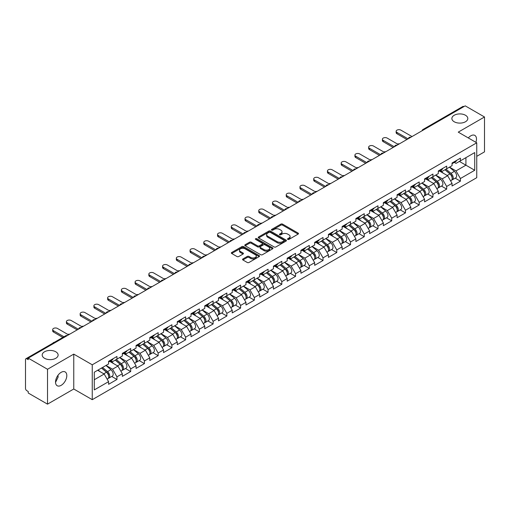 <?xml version="1.0" encoding="UTF-8"?>
<svg xmlns="http://www.w3.org/2000/svg" width="510" height="510" viewBox="0 0 510 510"><rect width="100%" height="100%" fill="white"/><g stroke="black" fill="none" stroke-linecap="round" stroke-linejoin="round"><path stroke-width="0.76" d="M454.206 121.762A7.969 4.603 180 0 1 451.873 118.505A7.969 4.603 180 0 1 456.794 114.259A7.969 4.603 180 0 1 465.477 115.254A7.969 4.603 180 0 1 467.81 118.505A7.969 4.603 180 0 1 462.889 122.757A7.969 4.603 180 0 1 454.206 121.762M44.523 358.288A7.969 4.603 180 0 1 42.19 355.036A7.969 4.603 180 0 1 47.111 350.784A7.969 4.603 180 0 1 55.794 351.785A7.969 4.603 180 0 1 58.127 355.036A7.969 4.603 180 0 1 53.206 359.289A7.969 4.603 180 0 1 44.523 358.288M287.742 239.407A0.854 0.491 0 0 0 288.953 239.407L298.133 234.103A1.224 0.708 0 0 0 298.497 233.605A1.224 0.708 0 0 0 298.133 233.102L282.578 224.119A1.224 0.708 0 0 0 280.851 224.119L271.664 229.423A0.854 0.491 0 0 0 271.409 229.774A0.854 0.491 0 0 0 271.664 230.125A0.854 0.491 0 0 0 272.875 230.125L274.061 229.436A3.914 2.257 0 0 1 279.595 229.436L280.889 230.182A3.914 2.257 0 0 1 282.036 231.782A3.914 2.257 0 0 1 280.889 233.376L279.703 234.065A0.854 0.491 0 0 0 279.454 234.415A0.854 0.491 0 0 0 279.703 234.766A0.854 0.491 0 0 0 280.914 234.766L282.1 234.077A3.914 2.257 0 0 1 287.634 234.077L288.928 234.823A3.914 2.257 0 0 1 290.075 236.423A3.914 2.257 0 0 1 288.928 238.023L287.742 238.705A0.854 0.491 0 0 0 287.493 239.056A0.854 0.491 0 0 0 287.742 239.407L287.742 238.705M57.993 375.29L58.127 377.075L55.539 382.372M61.168 372.325A7.969 4.603 -60 0 1 65.153 371.93A7.969 4.603 -60 0 1 66.376 378.318A7.969 4.603 -60 0 1 61.168 385.337A7.969 4.603 -60 0 1 57.184 385.732A7.969 4.603 -60 0 1 55.96 379.344A7.969 4.603 -60 0 1 61.168 372.325M468.32 137.949A7.969 4.603 -60 0 1 470.851 135.794A7.969 4.603 -60 0 1 474.835 135.399A7.969 4.603 -60 0 1 475.887 142.315M242.9 258.959A1.224 0.708 0 0 0 242.543 259.456A1.224 0.708 0 0 0 242.9 259.953L247.267 262.478A1.224 0.708 0 0 0 248.995 262.478L259.195 256.587A1.224 0.708 0 0 0 259.552 256.084A1.224 0.708 0 0 0 259.195 255.587L243.633 246.604A1.224 0.708 0 0 0 241.906 246.604L231.706 252.495A1.224 0.708 0 0 0 231.349 252.992A1.224 0.708 0 0 0 231.706 253.489L236.978 256.536A1.224 0.708 0 0 0 238.705 256.536L243.072 254.018A1.224 0.708 0 0 0 243.429 253.515A1.224 0.708 0 0 0 243.072 253.017L240.459 251.506A3.27 1.887 0 0 1 239.502 250.174A3.27 1.887 0 0 1 241.517 248.427A3.27 1.887 0 0 1 245.08 248.835L255.325 254.751A3.27 1.887 0 0 1 256.281 256.084A3.27 1.887 0 0 1 254.267 257.83A3.27 1.887 0 0 1 250.703 257.423L248.995 256.434A1.224 0.708 0 0 0 247.267 256.434L242.9 258.959L242.9 259.953M73.759 354.118L47.519 369.272L28.229 358.135L465.216 105.85L484.5 116.981L458.254 132.135L476.748 142.813L92.253 364.797L73.759 354.118L73.759 389.002L92.253 399.681L92.253 364.797M274.151 246.955A1.224 0.708 0 0 0 275.878 246.955L286.078 241.064A1.224 0.708 0 0 0 286.435 240.567A1.224 0.708 0 0 0 286.078 240.063L270.517 231.081A1.224 0.708 0 0 0 268.789 231.081L258.589 236.971A1.224 0.708 0 0 0 258.232 237.469A1.224 0.708 0 0 0 258.589 237.972L274.151 246.955M255.95 239.592A0.854 0.491 0 0 1 256.817 239.713L256.817 238.693L272.633 247.828A1.224 0.708 0 0 1 272.997 248.325A1.224 0.708 0 0 1 272.633 248.823L262.433 254.713A1.224 0.708 0 0 1 260.706 254.713L245.144 245.731L245.144 244.73A1.224 0.708 0 0 0 244.787 245.233A1.224 0.708 0 0 0 245.144 245.731M245.144 244.73L249.511 242.212A1.224 0.708 0 0 1 251.239 242.212L257.55 245.858A1.224 0.708 0 0 0 259.278 245.858L262.178 244.182A1.224 0.708 0 0 0 262.535 243.684A1.224 0.708 0 0 0 262.178 243.187L255.606 239.394A0.854 0.491 0 0 1 255.357 239.043A0.854 0.491 0 0 1 255.886 238.584A0.854 0.491 0 0 1 256.817 238.693M92.253 399.681L476.748 177.69L476.748 142.813M111.735 376.45L116.956 379.465L116.956 376.826L112.551 369.195L106.035 365.434M116.956 379.465L108.592 384.298L108.592 381.652L94.28 389.914L94.28 372.223L108.592 363.961L108.592 361.316L116.956 356.484L116.956 359.129L122.33 356.025L122.33 353.385L130.694 348.553L130.694 351.199L136.068 348.094L136.068 345.455L144.432 340.623L144.432 343.268L149.806 340.164L149.806 337.518L158.17 332.692L158.17 335.331L163.544 332.233L163.544 329.587L171.908 324.755L171.908 327.401L177.282 324.303L177.282 321.657L185.646 316.825L185.646 319.47L191.02 316.372L191.02 313.726L199.384 308.894L199.384 311.54L204.759 308.435L204.759 305.796L213.123 300.964L213.123 303.609L218.497 300.505L218.497 297.859L226.861 293.033L226.861 295.673L232.235 292.574L232.235 289.929L240.599 285.103L240.599 287.742L245.973 284.644L245.973 281.998L254.337 277.166L254.337 279.811L259.711 276.713L259.711 274.068L268.075 269.235L268.075 271.881L273.449 268.776L273.449 266.137L281.813 261.305L281.813 263.95L287.187 260.846L287.187 258.2L295.551 253.374L295.551 256.014L300.925 252.915L300.925 250.27L309.296 245.444L309.296 248.083L314.664 244.985L314.664 242.339L323.034 237.507L323.034 240.153L328.402 237.054L328.402 234.409L336.772 229.576L336.772 232.222L342.14 229.117L342.14 226.478L350.51 221.646L350.51 224.292L355.878 221.187L355.878 218.541L364.248 213.715L364.248 216.361L369.616 213.256L369.616 210.611L377.986 205.785L377.986 208.424L383.354 205.326L383.354 202.68L391.725 197.848L391.725 200.494L397.092 197.395L397.092 194.75L405.463 189.918L405.463 192.563L410.831 189.459L410.831 186.819L419.201 181.987L419.201 184.633L424.569 181.528L424.569 178.889L432.939 174.057L432.939 176.702L438.307 173.598L438.307 170.952L446.677 166.126L446.677 168.765L452.045 165.667L452.045 163.021L460.415 158.189L460.415 160.835L474.727 152.573L474.727 170.27L460.415 178.532L456.01 170.901L449.495 167.14M455.188 178.156L460.415 181.171L460.415 178.532M460.415 181.171L452.045 186.003L452.045 183.358L446.677 186.462L442.272 178.838L435.757 175.07M441.45 186.086L446.677 189.108L446.677 186.462M446.677 189.108L438.307 193.934L438.307 191.295L432.939 194.393L428.534 186.768L422.019 183.007M427.711 194.023L432.939 197.038L432.939 194.393M432.939 197.038L424.569 201.871L424.569 199.225L419.201 202.323L414.796 194.699L408.281 190.938M413.973 201.954L419.201 204.969L419.201 202.323M419.201 204.969L410.831 209.801L410.831 207.156L405.463 210.254L401.058 202.629L394.542 198.868M400.235 209.884L405.463 212.899L405.463 210.254M405.463 212.899L397.092 217.732L397.092 215.086L391.725 218.191L387.319 210.56L380.804 206.799M386.497 217.815L391.725 220.83L391.725 218.191M391.725 220.83L383.354 225.662L383.354 223.017L377.986 226.121L373.581 218.497L367.066 214.729M372.759 225.745L377.986 228.767L377.986 226.121M377.986 228.767L369.616 233.593L369.616 230.953L364.248 234.052L359.843 226.427L353.328 222.666M359.021 233.682L364.248 236.697L364.248 234.052M364.248 236.697L355.878 241.523L355.878 238.884L350.51 241.982L346.105 234.358L339.59 230.596M345.283 241.612L350.51 244.628L350.51 241.982M350.51 244.628L342.14 249.46L342.14 246.815L336.772 249.913L332.367 242.288L325.852 238.527M331.545 249.543L336.772 252.558L336.772 249.913M336.772 252.558L328.402 257.391L328.402 254.745L323.034 257.85L318.629 250.219L312.114 246.458M317.806 257.474L323.034 260.489L323.034 257.85M323.034 260.489L314.664 265.321L314.664 262.675L309.296 265.78L304.891 258.149L298.375 254.388M304.068 265.404L309.296 268.426L309.296 265.78M309.296 268.426L300.925 273.252L300.925 270.612L295.551 273.711L291.153 266.086L284.631 262.318M290.33 273.341L295.551 276.356L295.551 273.711M295.551 276.356L287.187 281.182L287.187 278.543L281.813 281.641L277.414 274.017L270.893 270.255M276.592 281.271L281.813 284.287L281.813 281.641M281.813 284.287L273.449 289.119L273.449 286.473L268.075 289.572L263.676 281.947L257.155 278.186M262.854 289.202L268.075 292.217L268.075 289.572M268.075 292.217L259.711 297.049L259.711 294.404L254.337 297.508L249.938 289.878L243.417 286.116M249.116 297.132L254.337 300.148L254.337 297.508M254.337 300.148L245.973 304.98L245.973 302.334L240.599 305.439L236.2 297.808L229.678 294.047M235.378 305.063L240.599 308.085L240.599 305.439M240.599 308.085L232.235 312.91L232.235 310.265L226.861 313.369L222.462 305.745L215.94 301.977M221.64 313L226.861 316.015L226.861 313.369M226.861 316.015L218.497 320.841L218.497 318.202L213.123 321.3L208.724 313.675L202.202 309.914M207.901 320.93L213.123 323.946L213.123 321.3M213.123 323.946L204.759 328.778L204.759 326.132L199.384 329.231L194.986 321.606L188.464 317.845M194.163 328.861L199.384 331.876L199.384 329.231M199.384 331.876L191.02 336.708L191.02 334.063L185.646 337.167L181.248 329.536L174.726 325.775M180.425 336.791L185.646 339.807L185.646 337.167M185.646 339.807L177.282 344.639L177.282 341.993L171.908 345.098L167.509 337.467L160.988 333.706M166.687 344.722L171.908 347.743L171.908 345.098M171.908 347.743L163.544 352.569L163.544 349.924L158.17 353.028L153.765 345.404L147.25 341.636M152.949 352.659L158.17 355.674L158.17 353.028M158.17 355.674L149.806 360.5L149.806 357.861L144.432 360.959L140.027 353.334L133.512 349.573M139.211 360.589L144.432 363.604L144.432 360.959M144.432 363.604L136.068 368.437L136.068 365.791L130.694 368.889L126.289 361.265L119.773 357.504M125.473 368.52L130.694 371.535L130.694 368.889M130.694 371.535L122.33 376.367L122.33 373.722L116.956 376.826M110.848 360.691L112.551 361.673L116.956 359.129M112.551 369.195L117.925 366.097L109.707 361.348M122.33 373.722L117.925 366.097M124.587 352.754L126.289 353.742L130.694 351.199M126.289 361.265L131.663 358.16L123.445 353.417M136.068 365.791L131.663 358.16M138.325 344.824L140.027 345.805L144.432 343.268M140.027 353.334L145.401 350.23L137.184 345.487M149.806 357.861L145.401 350.23M152.063 336.893L153.765 337.875L158.17 335.331M153.765 345.404L159.139 342.299L150.922 337.556M163.544 349.924L159.139 342.299M165.801 328.963L167.509 329.944L171.908 327.401M167.509 337.467L172.877 334.369L164.66 329.626M177.282 341.993L172.877 334.369M179.539 321.032L181.248 322.014L185.646 319.47M181.248 329.536L186.615 326.438L178.398 321.689M191.02 334.063L186.615 326.438M193.284 313.095L194.986 314.083L199.384 311.54M194.986 321.606L200.353 318.508L192.136 313.758M204.759 326.132L200.353 318.508M207.022 305.165L208.724 306.147L213.123 303.609M208.724 313.675L214.092 310.571L205.874 305.828M218.497 318.202L214.092 310.571M220.76 297.234L222.462 298.216L226.861 295.673M222.462 305.745L227.83 302.64L219.612 297.897M232.235 310.265L227.83 302.64M234.498 289.304L236.2 290.286L240.599 287.742M236.2 297.808L241.568 294.71L233.351 289.967M245.973 302.334L241.568 294.71M248.236 281.373L249.938 282.355L254.337 279.811M249.938 289.878L255.306 286.779L247.089 282.03M259.711 294.404L255.306 286.779M261.974 273.436L263.676 274.425L268.075 271.881M263.676 281.947L269.044 278.849L260.827 274.099M273.449 286.473L269.044 278.849M275.712 265.506L277.414 266.488L281.813 263.95M277.414 274.017L282.782 270.912L274.565 266.169M287.187 278.543L282.782 270.912M289.45 257.575L291.153 258.557L295.551 256.014M291.153 266.086L296.52 262.981L288.303 258.238M300.925 270.612L296.52 262.981M303.189 249.645L304.891 250.627L309.296 248.083M304.891 258.149L310.258 255.051L302.041 250.308M314.664 262.675L310.258 255.051M316.927 241.714L318.629 242.696L323.034 240.153M318.629 250.219L323.997 247.12L315.779 242.371M328.402 254.745L323.997 247.12M330.665 233.784L332.367 234.766L336.772 232.222M332.367 242.288L337.741 239.19L329.517 234.441M342.14 246.815L337.741 239.19M344.403 225.847L346.105 226.835L350.51 224.292M346.105 234.358L351.479 231.253L343.255 226.51M355.878 238.884L351.479 231.253M358.141 217.917L359.843 218.898L364.248 216.361M359.843 226.427L365.217 223.323L356.994 218.58M369.616 230.953L365.217 223.323M371.879 209.986L373.581 210.968L377.986 208.424M373.581 218.497L378.956 215.392L370.732 210.649M383.354 223.017L378.956 215.392M385.617 202.056L387.319 203.037L391.725 200.494M387.319 210.56L392.694 207.462L384.47 202.712M397.092 215.086L392.694 207.462M399.356 194.125L401.058 195.107L405.463 192.563M401.058 202.629L406.432 199.531L398.208 194.782M410.831 207.156L406.432 199.531M413.094 186.188L414.796 187.176L419.201 184.633M414.796 194.699L420.17 191.594L411.946 186.851M424.569 199.225L420.17 191.594M426.832 178.258L428.534 179.239L432.939 176.702M428.534 186.768L433.908 183.664L425.684 178.921M438.307 191.295L433.908 183.664M440.57 170.327L442.272 171.309L446.677 168.765M442.272 178.838L447.646 175.733L439.422 170.99M452.045 183.358L447.646 175.733M463.89 106.609L424.001 129.642M423.434 129.967A1.868 1.077 120 0 1 423.912 129.591A1.868 1.077 60 0 0 422.975 129.502L462.87 106.469A1.868 1.077 60 0 1 463.807 106.558M454.308 162.397L456.01 163.378L460.415 160.835M456.01 170.901L465.917 165.183L465.917 157.66L474.727 152.573M459.402 161.421L474.727 170.27M476.748 156.334L484.5 151.865L484.5 116.981M47.519 369.272L47.519 404.149L28.229 393.019L28.229 391.495L26.82 390.679A1.868 1.077 -120 0 1 25.5 388.39L25.5 359.614A1.868 1.077 -120 0 1 25.889 358.759A1.868 1.077 -120 0 1 26.82 358.849L28.229 359.665L28.229 358.135M47.519 404.149L73.759 389.002M94.28 379.746L104.187 374.028L97.671 370.266M108.592 381.652L104.187 374.028M288.086 239.528L288.928 239.037A3.914 2.257 0 0 0 290.075 237.443L290.075 236.423M282.036 231.782L282.036 232.796A3.914 2.257 0 0 1 280.889 234.396L280.041 234.887M298.12 234.109L282.578 225.139A1.224 0.708 0 0 0 280.851 225.139L272.002 230.246M286.059 241.077L270.517 232.101A1.224 0.708 0 0 0 268.789 232.101L258.602 237.979L258.589 236.971M283.917 240.918A0.854 0.491 0 0 0 284.166 240.567A0.854 0.491 0 0 0 283.917 240.216L270.255 232.33A0.854 0.491 0 0 0 269.05 232.33L267.795 233.057A3.914 2.257 0 0 0 266.647 234.651A3.914 2.257 0 0 0 267.795 236.251L277.128 241.638A3.914 2.257 0 0 0 282.661 241.638L283.917 240.918L283.917 241.931A0.854 0.491 0 0 0 284.166 241.581L284.166 240.567M266.647 234.651L266.647 235.671A3.914 2.257 0 0 0 267.795 237.265L267.795 236.251M283.917 241.931L282.661 242.658A3.914 2.257 0 0 1 277.128 242.658L267.795 237.265M245.163 245.743L249.511 243.232L249.511 242.212M262.535 243.684L262.535 244.704A1.224 0.708 0 0 1 262.178 245.202L259.278 246.872A1.224 0.708 0 0 1 257.55 246.872L251.239 243.232A1.224 0.708 0 0 0 249.511 243.232M256.817 239.713L272.62 248.835M264.097 249.639A3.27 1.887 0 0 0 267.661 250.047A3.27 1.887 0 0 0 269.682 248.3A3.27 1.887 0 0 0 268.725 246.967L265.117 244.883A1.224 0.708 0 0 0 263.383 244.883L260.489 246.553A1.224 0.708 0 0 0 260.132 247.05A1.224 0.708 0 0 0 260.489 247.554L264.097 249.639L264.097 250.652A3.27 1.887 0 0 0 267.661 251.06A3.27 1.887 0 0 0 269.682 249.32L269.682 248.3M260.132 247.05L260.132 248.07A1.224 0.708 0 0 0 260.489 248.568L260.489 247.554M264.097 250.652L260.489 248.568M256.281 256.084L256.281 257.104A3.27 1.887 0 0 1 254.267 258.851A3.27 1.887 0 0 1 250.703 258.436L248.995 257.454A1.224 0.708 0 0 0 247.267 257.454L242.913 259.966M239.502 250.174L239.502 251.188A3.27 1.887 0 0 0 240.459 252.526L240.459 251.506M243.053 254.025L240.459 252.526M259.176 256.594L243.633 247.624A1.224 0.708 0 0 0 241.906 247.624L231.719 253.502M399.413 143.833A2.805 1.619 0 0 0 397.507 144.043M450.999 174.72L450.381 174.369M451.79 179.96A4.112 2.372 -120 0 0 452.383 179.775A4.112 2.372 -120 0 0 453.122 176.906A4.112 2.372 -120 0 0 450.987 173.323L446.027 169.141M452.383 179.775L455.774 177.818A4.112 2.372 -120 0 0 456.514 174.949A4.112 2.372 -120 0 0 454.372 171.366L449.418 167.184M445.071 169.696L450.725 174.465A2.493 1.441 60 0 1 452.07 177.531M450.579 180.82L451.331 180.387A4.112 2.372 -120 0 0 452.064 177.512A4.112 2.372 -120 0 0 449.928 173.935L444.969 169.753M443.541 173.362L440.194 170.544M412.023 136.559L400.924 130.152A2.805 1.619 0 0 0 397.87 129.801A2.805 1.619 0 0 0 396.142 131.293A2.805 1.619 0 0 0 396.965 132.441L396.965 133.76A2.805 1.619 180 0 1 396.142 132.619L396.142 131.293M406.916 139.504L396.965 133.76M453.148 162.384A4.112 2.372 60 0 1 452.383 163.506A4.112 2.372 60 0 1 452.045 163.646M456.539 160.427A4.112 2.372 60 0 1 455.774 161.549L452.383 163.506M408.057 138.847L396.965 132.441M385.675 151.77A2.805 1.619 0 0 0 383.769 151.974M437.261 182.656L436.643 182.299M438.052 187.89A4.112 2.372 -120 0 0 438.645 187.705A4.112 2.372 -120 0 0 439.384 184.837A4.112 2.372 -120 0 0 437.242 181.254L432.289 177.072M438.645 187.705L442.036 185.748A4.112 2.372 -120 0 0 442.776 182.88A4.112 2.372 -120 0 0 440.634 179.297L435.68 175.115M431.332 177.627L436.987 182.395A2.493 1.441 60 0 1 438.332 185.462M436.84 188.751L437.593 188.317A4.112 2.372 -120 0 0 438.326 185.449A4.112 2.372 -120 0 0 436.19 181.866L431.231 177.684M429.803 181.299L426.456 178.474M371.937 159.7A2.805 1.619 0 0 0 370.031 159.904M423.523 190.587L422.905 190.23M424.314 195.827A4.112 2.372 -120 0 0 424.906 195.642A4.112 2.372 -120 0 0 425.646 192.767A4.112 2.372 -120 0 0 423.504 189.184L418.551 185.002M424.906 195.642L428.298 193.679A4.112 2.372 -120 0 0 429.037 190.81A4.112 2.372 -120 0 0 426.895 187.227L421.942 183.045M417.594 185.557L423.249 190.326A2.493 1.441 60 0 1 424.594 193.398M423.102 196.681L423.855 196.248A4.112 2.372 -120 0 0 424.588 193.379A4.112 2.372 -120 0 0 422.452 189.797L417.492 185.614M416.064 189.229L412.717 186.405M358.198 167.631A2.805 1.619 0 0 0 356.292 167.835M409.785 198.517L409.167 198.16M410.575 203.758A4.112 2.372 -120 0 0 411.168 203.573A4.112 2.372 -120 0 0 411.908 200.698A4.112 2.372 -120 0 0 409.766 197.121L404.812 192.939M411.168 203.573L414.56 201.616A4.112 2.372 -120 0 0 415.299 198.741A4.112 2.372 -120 0 0 413.157 195.164L408.204 190.982M403.856 193.488L409.511 198.256A2.493 1.441 60 0 1 410.856 201.329M409.364 204.612L410.117 204.178A4.112 2.372 -120 0 0 410.85 201.31A4.112 2.372 -120 0 0 408.714 197.727L403.754 193.545M402.326 197.16L398.979 194.335M344.46 175.561A2.805 1.619 0 0 0 342.554 175.765M396.047 206.448L395.428 206.091M396.837 211.688A4.112 2.372 -120 0 0 397.43 211.503A4.112 2.372 -120 0 0 398.17 208.628A4.112 2.372 -120 0 0 396.028 205.052L391.074 200.87M397.43 211.503L400.822 209.546A4.112 2.372 -120 0 0 401.561 206.671A4.112 2.372 -120 0 0 399.419 203.095L394.466 198.913M390.118 201.418L395.773 206.193A2.493 1.441 60 0 1 397.118 209.259M395.626 212.542L396.378 212.115A4.112 2.372 -120 0 0 397.111 209.24A4.112 2.372 -120 0 0 394.976 205.664L390.016 201.482M388.588 205.09L385.241 202.272M330.722 183.492A2.805 1.619 0 0 0 328.816 183.702M382.309 214.378L381.69 214.022M383.099 219.619A4.112 2.372 -120 0 0 383.692 219.434A4.112 2.372 -120 0 0 384.432 216.565A4.112 2.372 -120 0 0 382.29 212.982L377.336 208.8M383.692 219.434L387.084 217.477A4.112 2.372 -120 0 0 387.823 214.608A4.112 2.372 -120 0 0 385.681 211.025L380.728 206.843M376.38 209.355L382.035 214.123A2.493 1.441 60 0 1 383.38 217.19M381.888 220.479L382.64 220.046A4.112 2.372 -120 0 0 383.373 217.171A4.112 2.372 -120 0 0 381.238 213.594L376.278 209.412M374.85 213.021L371.503 210.203M398.284 144.489L387.186 138.082A2.805 1.619 0 0 0 384.132 137.732A2.805 1.619 0 0 0 382.404 139.23A2.805 1.619 0 0 0 383.227 140.371L383.227 141.691A2.805 1.619 180 0 1 382.404 140.55L382.404 139.23M393.178 147.441L383.227 141.691M439.41 170.315A4.112 2.372 60 0 1 438.645 171.436A4.112 2.372 60 0 1 438.307 171.577M442.801 168.357A4.112 2.372 60 0 1 442.036 169.479L438.645 171.436M394.319 146.778L383.227 140.371M384.546 152.42L373.447 146.013A2.805 1.619 0 0 0 370.394 145.662A2.805 1.619 0 0 0 368.666 147.16A2.805 1.619 0 0 0 369.489 148.302L369.489 149.628A2.805 1.619 180 0 1 368.666 148.48L368.666 147.16M379.44 155.371L369.489 149.628M425.671 178.251A4.112 2.372 60 0 1 424.906 179.367A4.112 2.372 60 0 1 424.569 179.507M429.063 176.294A4.112 2.372 60 0 1 428.298 177.41L424.906 179.367M380.581 154.708L369.489 148.302M370.808 160.35L359.709 153.943A2.805 1.619 0 0 0 356.656 153.593A2.805 1.619 0 0 0 354.928 155.091A2.805 1.619 0 0 0 355.75 156.232L355.75 157.558A2.805 1.619 180 0 1 354.928 156.411L354.928 155.091M365.702 163.302L355.75 157.558M411.933 186.182A4.112 2.372 60 0 1 411.168 187.304A4.112 2.372 60 0 1 410.831 187.438M415.325 184.225A4.112 2.372 60 0 1 414.56 185.34L411.168 187.304M366.843 162.639L355.75 156.232M357.07 168.287L345.971 161.88A2.805 1.619 0 0 0 342.918 161.53A2.805 1.619 0 0 0 341.19 163.021A2.805 1.619 0 0 0 342.012 164.169L342.012 165.489A2.805 1.619 180 0 1 341.19 164.341L341.19 163.021M351.957 171.233L342.012 165.489M398.195 194.112A4.112 2.372 60 0 1 397.43 195.234A4.112 2.372 60 0 1 397.092 195.375M401.587 192.155A4.112 2.372 60 0 1 400.822 193.277L397.43 195.234M353.105 170.569L342.012 164.169M343.332 176.218L332.233 169.811A2.805 1.619 0 0 0 329.179 169.46A2.805 1.619 0 0 0 327.452 170.952A2.805 1.619 0 0 0 328.268 172.099L328.268 173.419A2.805 1.619 180 0 1 327.452 172.278L327.452 170.952M338.219 179.163L328.268 173.419M384.457 202.043A4.112 2.372 60 0 1 383.692 203.165A4.112 2.372 60 0 1 383.354 203.305M387.849 200.086A4.112 2.372 60 0 1 387.084 201.208L383.692 203.165M339.367 178.506L328.268 172.099M316.984 191.428A2.805 1.619 0 0 0 315.078 191.632M368.571 222.315L367.952 221.958M369.361 227.549A4.112 2.372 -120 0 0 369.954 227.364A4.112 2.372 -120 0 0 370.693 224.496A4.112 2.372 -120 0 0 368.551 220.913L363.598 216.731M369.954 227.364L373.345 225.407A4.112 2.372 -120 0 0 374.085 222.538A4.112 2.372 -120 0 0 371.943 218.956L366.99 214.774M362.642 217.285L368.296 222.054A2.493 1.441 60 0 1 369.642 225.12M368.15 228.41L368.896 227.976A4.112 2.372 -120 0 0 369.635 225.108A4.112 2.372 -120 0 0 367.5 221.525L362.54 217.343M361.112 220.958L357.765 218.133M329.594 184.148L318.495 177.741A2.805 1.619 0 0 0 315.441 177.391A2.805 1.619 0 0 0 313.714 178.889A2.805 1.619 0 0 0 314.53 180.03L314.53 181.35A2.805 1.619 180 0 1 313.714 180.208L313.714 178.889M324.481 187.1L314.53 181.35M370.719 209.973A4.112 2.372 60 0 1 369.954 211.095A4.112 2.372 60 0 1 369.616 211.236M374.111 208.016A4.112 2.372 60 0 1 373.345 209.138L369.954 211.095M325.629 186.437L314.53 180.03M303.246 199.359A2.805 1.619 0 0 0 301.34 199.563M354.832 230.246L354.214 229.889M355.617 235.486A4.112 2.372 -120 0 0 356.216 235.301A4.112 2.372 -120 0 0 356.955 232.426A4.112 2.372 -120 0 0 354.813 228.843L349.86 224.661M356.216 235.301L359.607 233.338A4.112 2.372 -120 0 0 360.347 230.469A4.112 2.372 -120 0 0 358.205 226.886L353.251 222.704M348.904 225.216L354.558 229.984A2.493 1.441 60 0 1 355.903 233.057M354.412 236.34L355.158 235.907A4.112 2.372 -120 0 0 355.897 233.038A4.112 2.372 -120 0 0 353.761 229.455L348.802 225.273M347.374 228.888L344.027 226.064M315.856 192.079L304.757 185.672A2.805 1.619 0 0 0 301.703 185.321A2.805 1.619 0 0 0 299.976 186.819A2.805 1.619 0 0 0 300.792 187.96L300.792 189.286A2.805 1.619 180 0 1 299.976 188.139L299.976 186.819M310.743 195.03L300.792 189.286M356.981 217.91A4.112 2.372 60 0 1 356.216 219.026A4.112 2.372 60 0 1 355.878 219.166M360.372 215.953A4.112 2.372 60 0 1 359.607 217.069L356.216 219.026M311.89 194.367L300.792 187.96M289.508 207.29A2.805 1.619 0 0 0 287.602 207.493M341.094 238.176L340.476 237.819M341.878 243.417A4.112 2.372 -120 0 0 342.478 243.232A4.112 2.372 -120 0 0 343.217 240.357A4.112 2.372 -120 0 0 341.075 236.78L336.122 232.598M342.478 243.232L345.869 241.275A4.112 2.372 -120 0 0 346.609 238.399A4.112 2.372 -120 0 0 344.467 234.823L339.513 230.641M335.166 233.147L340.82 237.915A2.493 1.441 60 0 1 342.165 240.988M340.674 244.271L341.419 243.837A4.112 2.372 -120 0 0 342.159 240.969A4.112 2.372 -120 0 0 340.023 237.386L335.064 233.204M333.636 236.819L330.289 233.994M302.118 200.009L291.019 193.602A2.805 1.619 0 0 0 287.965 193.252A2.805 1.619 0 0 0 286.237 194.75A2.805 1.619 0 0 0 287.053 195.891L287.053 197.217A2.805 1.619 180 0 1 286.237 196.069L286.237 194.75M297.005 202.961L287.053 197.217M343.243 225.841A4.112 2.372 60 0 1 342.478 226.956A4.112 2.372 60 0 1 342.14 227.097M346.634 223.884A4.112 2.372 60 0 1 345.869 224.999L342.478 226.956M298.152 202.298L287.053 195.891M275.77 215.22A2.805 1.619 0 0 0 273.864 215.424M327.356 246.107L326.738 245.75M328.14 251.347A4.112 2.372 -120 0 0 328.74 251.162A4.112 2.372 -120 0 0 329.479 248.287A4.112 2.372 -120 0 0 327.337 244.711L322.384 240.529M328.74 251.162L332.131 249.205A4.112 2.372 -120 0 0 332.871 246.33A4.112 2.372 -120 0 0 330.729 242.754L325.775 238.572M321.427 241.077L327.082 245.852A2.493 1.441 60 0 1 328.427 248.918M326.935 252.201L327.681 251.774A4.112 2.372 -120 0 0 328.421 248.899A4.112 2.372 -120 0 0 326.285 245.323L321.325 241.141M319.897 244.749L316.551 241.931M288.38 207.946L277.281 201.539A2.805 1.619 0 0 0 274.227 201.189A2.805 1.619 0 0 0 272.499 202.68A2.805 1.619 0 0 0 273.315 203.828L273.315 205.147A2.805 1.619 180 0 1 272.499 204L272.499 202.68M283.267 210.891L273.315 205.147M329.505 233.771A4.112 2.372 60 0 1 328.74 234.893A4.112 2.372 60 0 1 328.402 235.033M332.896 231.814A4.112 2.372 60 0 1 332.131 232.936L328.74 234.893M284.414 210.228L273.315 203.828M262.032 223.15A2.805 1.619 0 0 0 260.125 223.361M313.618 254.037L313 253.68M314.402 259.278A4.112 2.372 -120 0 0 315.001 259.093A4.112 2.372 -120 0 0 315.741 256.224A4.112 2.372 -120 0 0 313.599 252.641L308.646 248.459M315.001 259.093L318.393 257.136A4.112 2.372 -120 0 0 319.132 254.267A4.112 2.372 -120 0 0 316.99 250.684L312.037 246.502M307.689 249.014L313.344 253.782A2.493 1.441 60 0 1 314.689 256.849M313.197 260.138L313.943 259.705A4.112 2.372 -120 0 0 314.683 256.83A4.112 2.372 -120 0 0 312.541 253.253L307.587 249.071M306.159 252.679L302.812 249.862M274.641 215.877L263.542 209.47A2.805 1.619 0 0 0 260.489 209.119A2.805 1.619 0 0 0 258.761 210.611A2.805 1.619 0 0 0 259.577 211.758L259.577 213.078A2.805 1.619 180 0 1 258.761 211.937L258.761 210.611M269.529 218.822L259.577 213.078M315.766 241.702A4.112 2.372 60 0 1 315.001 242.824A4.112 2.372 60 0 1 314.664 242.964M319.158 239.745A4.112 2.372 60 0 1 318.393 240.867L315.001 242.824M270.676 218.165L259.577 211.758M248.293 231.087A2.805 1.619 0 0 0 246.387 231.291M299.88 261.968L299.262 261.617M300.664 267.208A4.112 2.372 -120 0 0 301.263 267.023A4.112 2.372 -120 0 0 302.003 264.154A4.112 2.372 -120 0 0 299.861 260.572L294.907 256.39M301.263 267.023L304.655 265.066A4.112 2.372 -120 0 0 305.394 262.197A4.112 2.372 -120 0 0 303.252 258.615L298.299 254.433M293.951 256.944L299.606 261.713A2.493 1.441 60 0 1 300.951 264.779M299.459 268.069L300.205 267.635A4.112 2.372 -120 0 0 300.945 264.766A4.112 2.372 -120 0 0 298.803 261.184L293.849 257.002M292.421 260.616L289.074 257.792M260.903 223.807L249.804 217.4A2.805 1.619 0 0 0 246.751 217.05A2.805 1.619 0 0 0 245.023 218.541A2.805 1.619 0 0 0 245.839 219.689L245.839 221.008A2.805 1.619 180 0 1 245.023 219.867L245.023 218.541M255.79 226.759L245.839 221.008M302.028 249.632A4.112 2.372 60 0 1 301.263 250.754A4.112 2.372 60 0 1 300.925 250.894M305.42 247.675A4.112 2.372 60 0 1 304.655 248.797L301.263 250.754M256.938 226.096L245.839 219.689M234.555 239.018A2.805 1.619 0 0 0 232.649 239.222M286.142 269.905L285.523 269.548M286.926 275.145A4.112 2.372 -120 0 0 287.525 274.954A4.112 2.372 -120 0 0 288.265 272.085A4.112 2.372 -120 0 0 286.123 268.502L281.169 264.32M287.525 274.954L290.917 272.997A4.112 2.372 -120 0 0 291.656 270.128A4.112 2.372 -120 0 0 289.514 266.545L284.561 262.363M280.213 264.875L285.868 269.643A2.493 1.441 60 0 1 287.213 272.716M285.721 275.999L286.467 275.566A4.112 2.372 -120 0 0 287.206 272.697A4.112 2.372 -120 0 0 285.065 269.114L280.111 264.932M278.683 268.547L275.336 265.723M247.165 231.738L236.066 225.331A2.805 1.619 0 0 0 233.013 224.98A2.805 1.619 0 0 0 231.285 226.478A2.805 1.619 0 0 0 232.101 227.619L232.101 228.939A2.805 1.619 180 0 1 231.285 227.798L231.285 226.478M242.052 234.689L232.101 228.939M288.29 257.569A4.112 2.372 60 0 1 287.525 258.685A4.112 2.372 60 0 1 287.187 258.825M291.682 255.612A4.112 2.372 60 0 1 290.917 256.728L287.525 258.685M243.2 234.026L232.101 227.619M220.817 246.948A2.805 1.619 0 0 0 218.911 247.152M272.404 277.835L271.785 277.478M273.188 283.075A4.112 2.372 -120 0 0 273.787 282.891A4.112 2.372 -120 0 0 274.527 280.015A4.112 2.372 -120 0 0 272.385 276.439L267.431 272.257M273.787 282.891L277.179 280.933A4.112 2.372 -120 0 0 277.918 278.058A4.112 2.372 -120 0 0 275.776 274.482L270.823 270.3M266.475 272.805L272.13 277.574A2.493 1.441 60 0 1 273.475 280.647M271.983 283.93L272.729 283.496A4.112 2.372 -120 0 0 273.468 280.627A4.112 2.372 -120 0 0 271.326 277.045L266.373 272.863M264.945 276.477L261.598 273.653M233.421 239.668L222.328 233.261A2.805 1.619 0 0 0 219.274 232.911A2.805 1.619 0 0 0 217.547 234.409A2.805 1.619 0 0 0 218.363 235.55L218.363 236.876A2.805 1.619 180 0 1 217.547 235.728L217.547 234.409M228.314 242.62L218.363 236.876M274.552 265.5A4.112 2.372 60 0 1 273.787 266.615A4.112 2.372 60 0 1 273.449 266.755M277.944 263.542A4.112 2.372 60 0 1 277.179 264.658L273.787 266.615M229.462 241.957L218.363 235.55M207.079 254.879A2.805 1.619 0 0 0 205.173 255.083M258.666 285.766L258.047 285.409M259.45 291.006A4.112 2.372 -120 0 0 260.049 290.821A4.112 2.372 -120 0 0 260.788 287.946A4.112 2.372 -120 0 0 258.647 284.37L253.693 280.188M260.049 290.821L263.44 288.864A4.112 2.372 -120 0 0 264.18 285.989A4.112 2.372 -120 0 0 262.038 282.412L257.085 278.231M252.737 280.736L258.391 285.511A2.493 1.441 60 0 1 259.737 288.577M258.245 291.86L258.991 291.433A4.112 2.372 -120 0 0 259.73 288.558A4.112 2.372 -120 0 0 257.588 284.975L252.635 280.8M251.207 284.408L247.86 281.59M219.683 247.605L208.59 241.198A2.805 1.619 0 0 0 205.536 240.847A2.805 1.619 0 0 0 203.802 242.339A2.805 1.619 0 0 0 204.625 243.487L204.625 244.806A2.805 1.619 180 0 1 203.802 243.659L203.802 242.339M214.576 250.55L204.625 244.806M260.814 273.43A4.112 2.372 60 0 1 260.049 274.552A4.112 2.372 60 0 1 259.711 274.686M264.205 271.473A4.112 2.372 60 0 1 263.44 272.595L260.049 274.552M215.724 249.887L204.625 243.487M193.341 262.809A2.805 1.619 0 0 0 191.435 263.02M244.927 293.696L244.309 293.339M245.712 298.936A4.112 2.372 -120 0 0 246.311 298.752A4.112 2.372 -120 0 0 247.05 295.883A4.112 2.372 -120 0 0 244.908 292.3L239.955 288.118M246.311 298.752L249.702 296.794A4.112 2.372 -120 0 0 250.442 293.926A4.112 2.372 -120 0 0 248.3 290.343L243.34 286.161M238.999 288.666L244.653 293.441A2.493 1.441 60 0 1 245.998 296.508M244.507 299.797L245.253 299.364A4.112 2.372 -120 0 0 245.992 296.488A4.112 2.372 -120 0 0 243.85 292.912L238.897 288.73M237.469 292.338L234.122 289.521M205.944 255.535L194.852 249.129A2.805 1.619 0 0 0 191.798 248.778A2.805 1.619 0 0 0 190.064 250.27A2.805 1.619 0 0 0 190.887 251.417L190.887 252.737A2.805 1.619 180 0 1 190.064 251.596L190.064 250.27M200.838 258.481L190.887 252.737M247.076 281.361A4.112 2.372 60 0 1 246.311 282.483A4.112 2.372 60 0 1 245.973 282.623M250.467 279.403A4.112 2.372 60 0 1 249.702 280.525L246.311 282.483M201.985 257.824L190.887 251.417M179.603 270.746A2.805 1.619 0 0 0 177.697 270.95M231.189 301.627L230.571 301.276M231.973 306.867A4.112 2.372 -120 0 0 232.573 306.682A4.112 2.372 -120 0 0 233.312 303.813A4.112 2.372 -120 0 0 231.17 300.231L226.217 296.049M232.573 306.682L235.964 304.725A4.112 2.372 -120 0 0 236.704 301.856A4.112 2.372 -120 0 0 234.562 298.273L229.602 294.091M225.261 296.603L230.915 301.372A2.493 1.441 60 0 1 232.26 304.438M230.769 307.728L231.514 307.294A4.112 2.372 -120 0 0 232.254 304.419A4.112 2.372 -120 0 0 230.112 300.843L225.159 296.661M223.731 300.275L220.384 297.451M192.206 263.466L181.114 257.059A2.805 1.619 0 0 0 178.06 256.708A2.805 1.619 0 0 0 176.326 258.2A2.805 1.619 0 0 0 177.148 259.348L177.148 260.667A2.805 1.619 180 0 1 176.326 259.526L176.326 258.2M187.1 266.411L177.148 260.667M233.338 289.291A4.112 2.372 60 0 1 232.573 290.413A4.112 2.372 60 0 1 232.235 290.553M236.729 287.334A4.112 2.372 60 0 1 235.964 288.456L232.573 290.413M188.247 265.755L177.148 259.348M165.865 278.677A2.805 1.619 0 0 0 163.959 278.881M217.451 309.564L216.833 309.207M218.235 314.804A4.112 2.372 -120 0 0 218.835 314.613A4.112 2.372 -120 0 0 219.574 311.744A4.112 2.372 -120 0 0 217.432 308.161L212.479 303.979M218.835 314.613L222.226 312.655A4.112 2.372 -120 0 0 222.966 309.787A4.112 2.372 -120 0 0 220.824 306.204L215.864 302.022M211.522 304.534L217.177 309.302A2.493 1.441 60 0 1 218.522 312.375M217.03 315.658L217.776 315.225A4.112 2.372 -120 0 0 218.516 312.356A4.112 2.372 -120 0 0 216.374 308.773L211.42 304.591M209.992 308.206L206.646 305.382M178.468 271.397L167.376 264.99A2.805 1.619 0 0 0 164.322 264.639A2.805 1.619 0 0 0 162.588 266.137A2.805 1.619 0 0 0 163.41 267.278L163.41 268.598A2.805 1.619 180 0 1 162.588 267.457L162.588 266.137M173.362 274.348L163.41 268.598M219.6 297.228A4.112 2.372 60 0 1 218.835 298.344A4.112 2.372 60 0 1 218.497 298.484M222.991 295.264A4.112 2.372 60 0 1 222.226 296.387L218.835 298.344M174.509 273.685L163.41 267.278M152.127 286.607A2.805 1.619 0 0 0 150.22 286.811M203.713 317.494L203.095 317.137M204.497 322.734A4.112 2.372 -120 0 0 205.096 322.549A4.112 2.372 -120 0 0 205.836 319.674A4.112 2.372 -120 0 0 203.694 316.098L198.741 311.916M205.096 322.549L208.488 320.592A4.112 2.372 -120 0 0 209.227 317.717A4.112 2.372 -120 0 0 207.085 314.134L202.126 309.959M197.784 312.464L203.439 317.233A2.493 1.441 60 0 1 204.784 320.305M203.292 323.589L204.038 323.155A4.112 2.372 -120 0 0 204.778 320.286A4.112 2.372 -120 0 0 202.636 316.704L197.682 312.522M196.254 316.136L192.907 313.312M164.73 279.327L153.637 272.92A2.805 1.619 0 0 0 150.584 272.57A2.805 1.619 0 0 0 148.85 274.068A2.805 1.619 0 0 0 149.672 275.209L149.672 276.535A2.805 1.619 180 0 1 148.85 275.387L148.85 274.068M159.624 282.279L149.672 276.535M205.862 305.159A4.112 2.372 60 0 1 205.096 306.274A4.112 2.372 60 0 1 204.759 306.414M209.253 303.201A4.112 2.372 60 0 1 208.488 304.317L205.096 306.274M160.771 281.616L149.672 275.209M138.388 294.538A2.805 1.619 0 0 0 136.482 294.742M189.975 325.425L189.357 325.068M190.759 330.665A4.112 2.372 -120 0 0 191.358 330.48A4.112 2.372 -120 0 0 192.098 327.605A4.112 2.372 -120 0 0 189.956 324.028L185.002 319.846M191.358 330.48L194.75 328.523A4.112 2.372 -120 0 0 195.489 325.648A4.112 2.372 -120 0 0 193.347 322.071L188.388 317.889M184.046 320.395L189.701 325.163A2.493 1.441 60 0 1 191.046 328.236M189.554 331.519L190.3 331.092A4.112 2.372 -120 0 0 191.04 328.217A4.112 2.372 -120 0 0 188.898 324.634L183.944 320.452M182.516 324.067L179.169 321.243M150.992 287.257L139.899 280.857A2.805 1.619 0 0 0 136.846 280.506A2.805 1.619 0 0 0 135.112 281.998A2.805 1.619 0 0 0 135.934 283.139L135.934 284.465A2.805 1.619 180 0 1 135.112 283.318L135.112 281.998M145.885 290.209L135.934 284.465M192.123 313.089A4.112 2.372 60 0 1 191.358 314.211A4.112 2.372 60 0 1 191.02 314.345M195.515 311.132A4.112 2.372 60 0 1 194.75 312.254L191.358 314.211M147.033 289.546L135.934 283.139M124.65 302.468A2.805 1.619 0 0 0 122.744 302.679M176.237 333.355L175.619 332.998M177.021 338.595A4.112 2.372 -120 0 0 177.62 338.411A4.112 2.372 -120 0 0 178.36 335.542A4.112 2.372 -120 0 0 176.218 331.959L171.258 327.777M177.62 338.411L181.012 336.453A4.112 2.372 -120 0 0 181.751 333.578A4.112 2.372 -120 0 0 179.609 330.002L174.649 325.82M170.308 328.325L175.963 333.1A2.493 1.441 60 0 1 177.308 336.166M175.816 339.456L176.562 339.022A4.112 2.372 -120 0 0 177.302 336.147A4.112 2.372 -120 0 0 175.159 332.571L170.206 328.389M168.778 331.997L165.431 329.179M137.254 295.194L126.161 288.787A2.805 1.619 0 0 0 123.108 288.437A2.805 1.619 0 0 0 121.374 289.929A2.805 1.619 0 0 0 122.196 291.076L122.196 292.396A2.805 1.619 180 0 1 121.374 291.255L121.374 289.929M132.147 298.14L122.196 292.396M178.385 321.019A4.112 2.372 60 0 1 177.62 322.141A4.112 2.372 60 0 1 177.282 322.282M181.777 319.062A4.112 2.372 60 0 1 181.012 320.184L177.62 322.141M133.295 297.483L122.196 291.076M110.912 310.405A2.805 1.619 0 0 0 109 310.609M162.492 341.286L161.88 340.935M163.283 346.526A4.112 2.372 -120 0 0 163.882 346.341A4.112 2.372 -120 0 0 164.622 343.472A4.112 2.372 -120 0 0 162.48 339.889L157.52 335.707M163.882 346.341L167.274 344.384A4.112 2.372 -120 0 0 168.013 341.515A4.112 2.372 -120 0 0 165.871 337.932L160.911 333.75M156.57 336.262L162.225 341.031A2.493 1.441 60 0 1 163.57 344.097M162.078 347.386L162.824 346.953A4.112 2.372 -120 0 0 163.563 344.078A4.112 2.372 -120 0 0 161.421 340.501L156.468 336.319M155.04 339.934L151.693 337.11M123.516 303.125L112.423 296.718A2.805 1.619 0 0 0 109.369 296.367A2.805 1.619 0 0 0 107.635 297.859A2.805 1.619 0 0 0 108.458 299.007L108.458 300.326A2.805 1.619 180 0 1 107.635 299.185L107.635 297.859M118.409 306.07L108.458 300.326M164.647 328.95A4.112 2.372 60 0 1 163.882 330.072A4.112 2.372 60 0 1 163.544 330.212M168.039 326.993A4.112 2.372 60 0 1 167.274 328.115L163.882 330.072M119.557 305.413L108.458 299.007M97.174 318.336A2.805 1.619 0 0 0 95.262 318.54M148.754 349.222L148.142 348.865M149.545 354.456A4.112 2.372 -120 0 0 150.144 354.272A4.112 2.372 -120 0 0 150.883 351.403A4.112 2.372 -120 0 0 148.741 347.82L143.782 343.638M150.144 354.272L153.535 352.314A4.112 2.372 -120 0 0 154.275 349.446A4.112 2.372 -120 0 0 152.133 345.863L147.173 341.681M142.832 344.193L148.486 348.961A2.493 1.441 60 0 1 149.832 352.028M148.34 355.317L149.086 354.883A4.112 2.372 -120 0 0 149.825 352.015A4.112 2.372 -120 0 0 147.683 348.432L142.73 344.25M141.295 347.865L137.955 345.041M109.777 311.055L98.685 304.648A2.805 1.619 0 0 0 95.631 304.298A2.805 1.619 0 0 0 93.897 305.796A2.805 1.619 0 0 0 94.72 306.937L94.72 308.257A2.805 1.619 180 0 1 93.897 307.116L93.897 305.796M104.671 314.007L94.72 308.257M150.909 336.887A4.112 2.372 60 0 1 150.144 338.002A4.112 2.372 60 0 1 149.806 338.143M154.3 334.923A4.112 2.372 60 0 1 153.535 336.045L150.144 338.002M105.819 313.344L94.72 306.937M83.436 326.266A2.805 1.619 0 0 0 81.523 326.47M135.016 357.153L134.404 356.796M135.807 362.393A4.112 2.372 -120 0 0 136.406 362.208A4.112 2.372 -120 0 0 137.145 359.333A4.112 2.372 -120 0 0 135.003 355.757L130.044 351.575M136.406 362.208L139.797 360.251A4.112 2.372 -120 0 0 140.53 357.376A4.112 2.372 -120 0 0 138.395 353.793L133.435 349.611M129.094 352.123L134.748 356.892A2.493 1.441 60 0 1 136.087 359.964M134.602 363.247L135.348 362.814A4.112 2.372 -120 0 0 136.087 359.945A4.112 2.372 -120 0 0 133.945 356.362L128.992 352.18M127.557 355.795L124.217 352.971M96.039 318.986L84.947 312.579A2.805 1.619 0 0 0 81.893 312.228A2.805 1.619 0 0 0 80.159 313.726A2.805 1.619 0 0 0 80.982 314.868L80.982 316.194A2.805 1.619 180 0 1 80.159 315.046L80.159 313.726M90.933 321.938L80.982 316.194M137.171 344.817A4.112 2.372 60 0 1 136.406 345.933A4.112 2.372 60 0 1 136.068 346.073M140.562 342.86A4.112 2.372 60 0 1 139.797 343.976L136.406 345.933M92.08 321.274L80.982 314.868M69.698 334.197A2.805 1.619 0 0 0 67.785 334.401M121.278 365.083L120.666 364.726M122.068 370.324A4.112 2.372 -120 0 0 122.668 370.139A4.112 2.372 -120 0 0 123.407 367.264A4.112 2.372 -120 0 0 121.265 363.687L116.305 359.505M122.668 370.139L126.059 368.182A4.112 2.372 -120 0 0 126.792 365.307A4.112 2.372 -120 0 0 124.657 361.73L119.697 357.548M115.356 360.054L121.01 364.822A2.493 1.441 60 0 1 122.349 367.895M120.864 371.178L121.609 370.751A4.112 2.372 -120 0 0 122.349 367.876A4.112 2.372 -120 0 0 120.207 364.293L115.254 360.111M113.819 363.726L110.479 360.901M82.301 326.916L71.209 320.516A2.805 1.619 0 0 0 68.155 320.165A2.805 1.619 0 0 0 66.421 321.657A2.805 1.619 0 0 0 67.243 322.798L67.243 324.124A2.805 1.619 180 0 1 66.421 322.977L66.421 321.657M77.195 329.868L67.243 324.124M123.433 352.748A4.112 2.372 60 0 1 122.668 353.87A4.112 2.372 60 0 1 122.33 354.004M126.824 350.791A4.112 2.372 60 0 1 126.059 351.913L122.668 353.87M78.342 329.205L67.243 322.798M54.576 342.191A2.805 1.619 0 0 0 52.836 343.198M107.54 373.014L106.928 372.657M108.33 378.254A4.112 2.372 -120 0 0 108.93 378.069A4.112 2.372 -120 0 0 109.669 375.201A4.112 2.372 -120 0 0 107.527 371.618L102.567 367.436M108.93 378.069L112.321 376.112A4.112 2.372 -120 0 0 113.054 373.237A4.112 2.372 -120 0 0 110.919 369.661L105.959 365.479M101.617 367.984L107.266 372.759A2.493 1.441 60 0 1 108.611 375.825M107.125 379.108L107.871 378.681A4.112 2.372 -120 0 0 108.611 375.806A4.112 2.372 -120 0 0 106.469 372.23L101.516 368.048M100.081 371.656L98.124 370.005M68.563 334.853L57.471 328.446A2.805 1.619 0 0 0 54.417 328.096A2.805 1.619 0 0 0 52.683 329.587A2.805 1.619 0 0 0 53.505 330.735L53.505 332.055A2.805 1.619 180 0 1 52.683 330.913L52.683 329.587M62.819 337.435L53.505 332.055M109.695 360.678A4.112 2.372 60 0 1 108.93 361.8A4.112 2.372 60 0 1 108.592 361.941M113.086 358.721A4.112 2.372 60 0 1 112.321 359.843L108.93 361.8M63.967 336.772L53.505 330.735M66.804 335.867L26.82 358.849M67.186 335.644A1.868 1.077 -60 0 0 66.714 335.816A1.868 1.077 -120 0 0 65.784 335.727L25.889 358.759M409.696 137.898A1.868 1.077 120 0 1 410.174 137.522A1.868 1.077 -60 0 1 410.646 137.349M395.958 145.828A1.868 1.077 120 0 1 396.436 145.458A1.868 1.077 -60 0 1 396.907 145.286M382.219 153.765A1.868 1.077 120 0 1 382.698 153.389A1.868 1.077 -60 0 1 383.169 153.217M368.481 161.695A1.868 1.077 120 0 1 368.959 161.319A1.868 1.077 -60 0 1 369.431 161.147M354.743 169.626A1.868 1.077 120 0 1 355.221 169.25A1.868 1.077 -60 0 1 355.693 169.078M341.005 177.556A1.868 1.077 120 0 1 341.483 177.18A1.868 1.077 -60 0 1 341.955 177.008M327.267 185.487A1.868 1.077 120 0 1 327.745 185.117A1.868 1.077 -60 0 1 328.217 184.945M313.529 193.424A1.868 1.077 120 0 1 314.007 193.048A1.868 1.077 -60 0 1 314.479 192.876M299.791 201.354A1.868 1.077 120 0 1 300.269 200.978A1.868 1.077 -60 0 1 300.741 200.806M286.053 209.285A1.868 1.077 120 0 1 286.531 208.909A1.868 1.077 -60 0 1 287.002 208.737M272.315 217.215A1.868 1.077 120 0 1 272.786 216.839A1.868 1.077 -60 0 1 273.264 216.667M258.576 225.146A1.868 1.077 120 0 1 259.048 224.77A1.868 1.077 -60 0 1 259.526 224.598M244.838 233.083A1.868 1.077 120 0 1 245.31 232.707A1.868 1.077 -60 0 1 245.788 232.534M231.1 241.013A1.868 1.077 120 0 1 231.572 240.637A1.868 1.077 -60 0 1 232.05 240.465M217.362 248.944A1.868 1.077 120 0 1 217.834 248.568A1.868 1.077 -60 0 1 218.312 248.395M203.624 256.874A1.868 1.077 120 0 1 204.096 256.498A1.868 1.077 -60 0 1 204.574 256.326M189.886 264.805A1.868 1.077 120 0 1 190.357 264.429A1.868 1.077 -60 0 1 190.836 264.256M176.148 272.742A1.868 1.077 120 0 1 176.619 272.365A1.868 1.077 -60 0 1 177.097 272.193M162.409 280.672A1.868 1.077 120 0 1 162.881 280.296A1.868 1.077 -60 0 1 163.359 280.124M148.671 288.603A1.868 1.077 120 0 1 149.143 288.226A1.868 1.077 -60 0 1 149.621 288.054M134.933 296.533A1.868 1.077 120 0 1 135.405 296.157A1.868 1.077 -60 0 1 135.883 295.985M121.195 304.464A1.868 1.077 120 0 1 121.667 304.087A1.868 1.077 -60 0 1 122.145 303.915M107.457 312.394A1.868 1.077 120 0 1 107.929 312.024A1.868 1.077 -60 0 1 108.407 311.852M93.719 320.331A1.868 1.077 120 0 1 94.191 319.955A1.868 1.077 -60 0 1 94.669 319.783M79.981 328.261A1.868 1.077 120 0 1 80.453 327.885A1.868 1.077 -60 0 1 80.924 327.713M288.928 239.037L288.928 238.023M279.703 234.766L279.703 234.065M280.889 234.396L280.889 233.376M271.664 230.125L271.664 229.423M280.851 225.139L280.851 224.119M282.578 225.139L282.578 224.119M298.133 234.103L298.133 233.102M268.789 232.101L268.789 231.081M270.517 232.101L270.517 231.081M286.078 241.064L286.078 240.063M277.128 242.658L277.128 241.638M282.661 242.658L282.661 241.638M251.239 243.232L251.239 242.212M257.55 246.872L257.55 245.858M259.278 246.872L259.278 245.858M262.178 245.202L262.178 244.182M272.633 248.823L272.633 247.828M247.267 257.454L247.267 256.434M248.995 257.454L248.995 256.434M250.703 258.436L250.703 257.423M243.072 254.018L243.072 253.017M231.706 253.489L231.706 252.495M241.906 247.624L241.906 246.604M243.633 247.624L243.633 246.604M259.195 256.587L259.195 255.587M450.987 173.323L454.372 171.366M447.225 175.491L449.928 173.935M437.242 181.254L440.634 179.297M433.487 183.422L436.19 181.866M423.504 189.184L426.895 187.227M419.749 191.358L422.452 189.797M409.766 197.121L413.157 195.164M406.011 199.289L408.714 197.727M396.028 205.052L399.419 203.095M392.273 207.219L394.976 205.664M382.29 212.982L385.681 211.025M378.535 215.15L381.238 213.594M368.551 220.913L371.943 218.956M364.797 223.08L367.5 221.525M354.813 228.843L358.205 226.886M351.058 231.017L353.761 229.455M341.075 236.78L344.467 234.823M337.32 238.948L340.023 237.386M327.337 244.711L330.729 242.754M323.582 246.878L326.285 245.323M313.599 252.641L316.99 250.684M309.844 254.809L312.541 253.253M299.861 260.572L303.252 258.615M296.106 262.739L298.803 261.184M286.123 268.502L289.514 266.545M282.368 270.676L285.065 269.114M272.385 276.439L275.776 274.482M268.63 278.607L271.326 277.045M258.647 284.37L262.038 282.412M254.892 286.537L257.588 284.975M244.908 292.3L248.3 290.343M241.153 294.468L243.85 292.912M231.17 300.231L234.562 298.273M227.415 302.398L230.112 300.843M217.432 308.161L220.824 306.204M213.677 310.335L216.374 308.773M203.694 316.098L207.085 314.134M199.939 318.265L202.636 316.704M189.956 324.028L193.347 322.071M186.201 326.196L188.898 324.634M176.218 331.959L179.609 330.002M172.463 334.126L175.159 332.571M162.48 339.889L165.871 337.932M158.725 342.057L161.421 340.501M148.741 347.82L152.133 345.863M144.987 349.994L147.683 348.432M135.003 355.757L138.395 353.793M131.248 357.924L133.945 356.362M121.265 363.687L124.657 361.73M117.51 365.855L120.207 364.293M107.527 371.618L110.919 369.661M103.772 373.785L106.469 372.23M422.975 129.502A1.868 1.868 0 0 0 422.076 130.751M410.773 137.279A1.868 1.868 0 0 0 408.338 138.682M397.035 145.21A1.868 1.868 0 0 0 394.6 146.612M383.297 153.14A1.868 1.868 0 0 0 380.862 154.549M369.559 161.077A1.868 1.868 0 0 0 367.123 162.48M355.821 169.008A1.868 1.868 0 0 0 353.385 170.41M342.082 176.938A1.868 1.868 0 0 0 339.647 178.341M328.344 184.869A1.868 1.868 0 0 0 325.909 186.271M314.606 192.799A1.868 1.868 0 0 0 312.171 194.208M300.862 200.736A1.868 1.868 0 0 0 298.433 202.138M287.124 208.666A1.868 1.868 0 0 0 284.695 210.069M273.385 216.597A1.868 1.868 0 0 0 270.957 217.999M259.647 224.527A1.868 1.868 0 0 0 257.219 225.93M245.909 232.458A1.868 1.868 0 0 0 243.48 233.867M232.171 240.395A1.868 1.868 0 0 0 229.742 241.797M218.433 248.325A1.868 1.868 0 0 0 216.004 249.728M204.695 256.256A1.868 1.868 0 0 0 202.266 257.658M190.957 264.186A1.868 1.868 0 0 0 188.528 265.589M177.219 272.117A1.868 1.868 0 0 0 174.79 273.519M163.48 280.054A1.868 1.868 0 0 0 161.052 281.456M149.742 287.984A1.868 1.868 0 0 0 147.314 289.387M136.004 295.915A1.868 1.868 0 0 0 133.575 297.317M122.266 303.845A1.868 1.868 0 0 0 119.837 305.248M108.528 311.776A1.868 1.868 0 0 0 106.099 313.178M94.79 319.706A1.868 1.868 0 0 0 92.361 321.115M81.052 327.643A1.868 1.868 0 0 0 78.623 329.046M67.314 335.574A1.868 1.868 0 0 0 65.784 335.727"/></g></svg>
